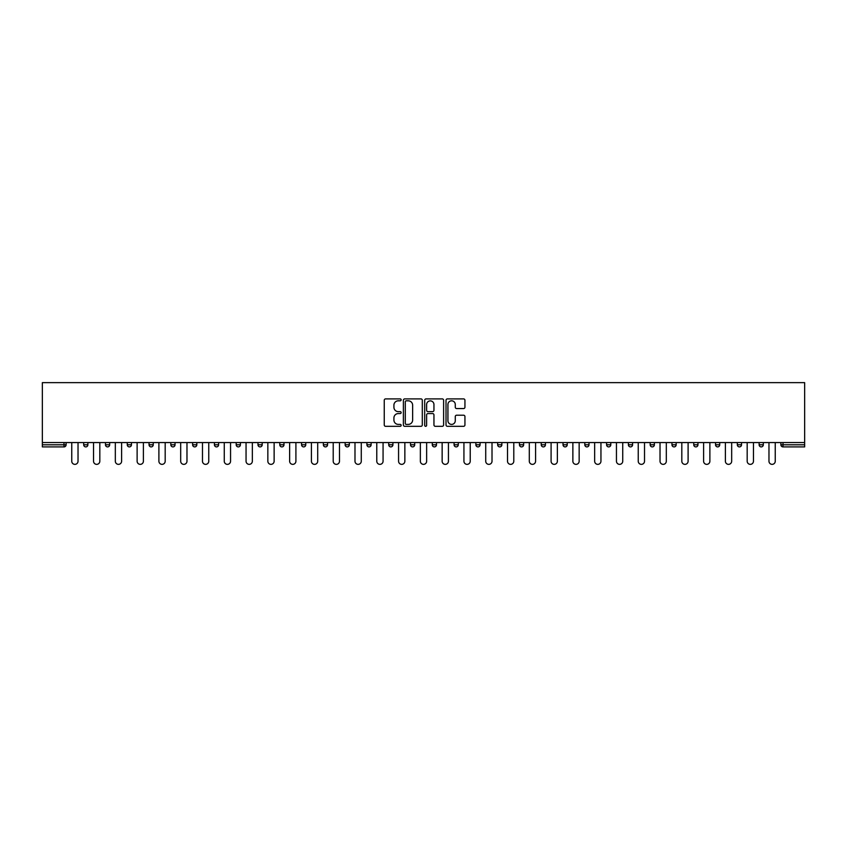 <?xml version="1.0" encoding="UTF-8"?>
<svg xmlns="http://www.w3.org/2000/svg" width="847" height="847" viewBox="0 0 847 847"><rect width="100%" height="100%" fill="white"/><g stroke="black" fill="none" stroke-linecap="round" stroke-linejoin="round"><path stroke-width="1.27" d="M401.15 399.858A0.963 0.963 0 0 0 400.197 398.895L385.629 398.895A1.366 1.366 0 0 0 384.252 400.271L384.252 424.94A1.366 1.366 0 0 0 385.629 426.316L400.197 426.316A0.963 0.963 0 0 0 401.15 425.353A0.963 0.963 0 0 0 400.197 424.4L398.312 424.4A4.383 4.383 0 0 1 393.919 420.006L393.919 417.952A4.383 4.383 0 0 1 398.312 413.569L400.197 413.569A0.963 0.963 0 0 0 401.15 412.605A0.963 0.963 0 0 0 400.197 411.642L398.312 411.642A4.383 4.383 0 0 1 393.919 407.259L393.919 405.205A4.383 4.383 0 0 1 398.312 400.811L400.197 400.811A0.963 0.963 0 0 0 401.15 399.858M463.563 408.561A1.366 1.366 0 0 0 464.939 407.195L464.939 400.271A1.366 1.366 0 0 0 463.563 398.895L447.385 398.895A1.366 1.366 0 0 0 446.02 400.271L446.02 424.94A1.366 1.366 0 0 0 447.385 426.316L463.563 426.316A1.366 1.366 0 0 0 464.939 424.94L464.939 416.586A1.366 1.366 0 0 0 463.563 415.21L456.639 415.21A1.366 1.366 0 0 0 455.273 416.586L455.273 420.726A3.663 3.663 0 0 1 451.599 424.4A3.663 3.663 0 0 1 447.936 420.726L447.936 404.485A3.663 3.663 0 0 1 451.599 400.811A3.663 3.663 0 0 1 455.273 404.485L455.273 407.195A1.366 1.366 0 0 0 456.639 408.561L463.563 408.561M804.65 442.568L42.35 442.568L42.35 382.643L804.65 382.643L804.65 446.898L782.999 446.898A2.096 2.096 0 0 1 780.902 444.802L780.902 442.568M422.304 400.271A1.366 1.366 0 0 0 420.927 398.895L404.75 398.895A1.366 1.366 0 0 0 403.384 400.271L403.384 424.94A1.366 1.366 0 0 0 404.75 426.316L420.927 426.316A1.366 1.366 0 0 0 422.304 424.94L422.304 400.271M426.073 398.895L442.25 398.895A1.366 1.366 0 0 1 443.616 400.271L443.616 424.94A1.366 1.366 0 0 1 442.25 426.316L435.326 426.316A1.366 1.366 0 0 1 433.95 424.94L433.95 414.935A1.366 1.366 0 0 0 432.584 413.569L427.989 413.569A1.366 1.366 0 0 0 426.623 414.935L426.623 425.353A0.963 0.963 0 0 1 425.66 426.316A0.963 0.963 0 0 1 424.696 425.353L424.696 400.271A1.366 1.366 0 0 1 426.073 398.895M66.098 442.568L66.098 444.802A2.096 2.096 0 0 1 64.001 446.898L42.35 446.898L42.35 444.802L64.001 444.802L64.001 442.568M42.35 442.568L42.35 444.802M83.694 442.568L83.694 444.802L83.694 442.568M64.001 446.898A2.096 2.096 0 0 0 66.098 444.802A2.096 2.096 0 0 1 64.001 446.898L64.001 444.802L66.098 444.802M85.791 446.898A2.096 2.096 0 0 1 83.694 444.802A2.096 2.096 0 0 0 85.791 446.898A2.096 2.096 0 0 0 87.876 444.802L87.876 442.568L87.876 444.802A2.096 2.096 0 0 1 85.791 446.898A2.096 2.096 0 0 1 83.694 444.802L87.876 444.802A2.096 2.096 0 0 1 85.791 446.898M105.483 442.568L105.483 444.802L105.483 442.568M109.665 442.568L109.665 444.802A2.096 2.096 0 0 1 107.569 446.898A2.096 2.096 0 0 1 105.483 444.802A2.096 2.096 0 0 0 107.569 446.898A2.096 2.096 0 0 0 109.665 444.802A2.096 2.096 0 0 1 107.569 446.898A2.096 2.096 0 0 1 105.483 444.802L109.665 444.802M127.272 442.568L127.272 444.802L127.272 442.568M131.454 442.568L131.454 444.802L131.454 442.568M149.051 444.802A2.096 2.096 0 0 0 151.147 446.898A2.096 2.096 0 0 0 153.243 444.802A2.096 2.096 0 0 1 151.147 446.898A2.096 2.096 0 0 0 153.243 444.802L153.243 442.568L153.243 444.802L149.051 444.802A2.096 2.096 0 0 0 151.147 446.898A2.096 2.096 0 0 1 149.051 444.802L149.051 442.568M170.84 444.802A2.096 2.096 0 0 0 172.936 446.898A2.096 2.096 0 0 0 175.033 444.802L175.033 442.568L175.033 444.802L170.84 444.802A2.096 2.096 0 0 0 172.936 446.898A2.096 2.096 0 0 1 170.84 444.802L170.84 442.568M196.822 442.568L196.822 444.802A2.096 2.096 0 0 1 194.725 446.898A2.096 2.096 0 0 1 192.629 444.802L192.629 442.568M216.514 446.898A2.096 2.096 0 0 0 218.611 444.802L218.611 442.568L218.611 444.802A2.096 2.096 0 0 1 216.514 446.898A2.096 2.096 0 0 1 214.418 444.802L214.418 442.568M236.207 442.568L236.207 444.802L236.207 442.568M240.4 442.568L240.4 444.802A2.096 2.096 0 0 1 238.303 446.898A2.096 2.096 0 0 1 236.207 444.802L240.4 444.802A2.096 2.096 0 0 1 238.303 446.898M262.189 442.568L262.189 444.802A2.096 2.096 0 0 1 260.093 446.898A2.096 2.096 0 0 1 257.996 444.802L257.996 442.568M281.882 446.898A2.096 2.096 0 0 0 283.978 444.802L283.978 442.568L283.978 444.802A2.096 2.096 0 0 1 281.882 446.898A2.096 2.096 0 0 1 279.785 444.802L279.785 442.568M305.756 442.568L305.756 444.802A2.096 2.096 0 0 1 303.671 446.898A2.096 2.096 0 0 1 301.574 444.802L301.574 442.568M323.363 442.568L323.363 444.802L323.363 442.568M327.545 442.568L327.545 444.802A2.096 2.096 0 0 1 325.449 446.898A2.096 2.096 0 0 1 323.363 444.802L327.545 444.802A2.096 2.096 0 0 1 325.449 446.898M349.335 442.568L349.335 444.802L345.142 444.802A2.096 2.096 0 0 0 347.238 446.898A2.096 2.096 0 0 1 345.142 444.802L345.142 442.568M369.027 446.898A2.096 2.096 0 0 0 371.124 444.802L371.124 442.568L371.124 444.802A2.096 2.096 0 0 1 369.027 446.898A2.096 2.096 0 0 1 366.931 444.802L366.931 442.568M392.913 442.568L392.913 444.802A2.096 2.096 0 0 1 390.816 446.898A2.096 2.096 0 0 1 388.72 444.802L388.72 442.568M410.509 442.568L410.509 444.802L410.509 442.568M414.702 442.568L414.702 444.802A2.096 2.096 0 0 1 412.605 446.898A2.096 2.096 0 0 1 410.509 444.802L414.702 444.802A2.096 2.096 0 0 1 412.605 446.898M436.491 442.568L436.491 444.802A2.096 2.096 0 0 1 434.395 446.898A2.096 2.096 0 0 1 432.298 444.802L432.298 442.568M454.087 444.802L458.28 444.802A2.096 2.096 0 0 1 456.184 446.898A2.096 2.096 0 0 0 458.28 444.802L458.28 442.568L458.28 444.802A2.096 2.096 0 0 1 456.184 446.898A2.096 2.096 0 0 1 454.087 444.802L454.087 442.568M480.069 442.568L480.069 444.802A2.096 2.096 0 0 1 477.973 446.898A2.096 2.096 0 0 1 475.876 444.802L475.876 442.568M497.665 442.568L497.665 444.802L497.665 442.568M501.858 442.568L501.858 444.802L501.858 442.568M519.455 442.568L519.455 444.802L519.455 442.568M523.637 442.568L523.637 444.802A2.096 2.096 0 0 1 521.551 446.898A2.096 2.096 0 0 1 519.455 444.802L523.637 444.802A2.096 2.096 0 0 1 521.551 446.898M541.244 442.568L541.244 444.802L541.244 442.568M545.426 442.568L545.426 444.802L545.426 442.568M563.022 442.568L563.022 444.802L563.022 442.568M567.215 442.568L567.215 444.802A2.096 2.096 0 0 1 565.118 446.898A2.096 2.096 0 0 1 563.022 444.802A2.096 2.096 0 0 0 565.118 446.898A2.096 2.096 0 0 0 567.215 444.802A2.096 2.096 0 0 1 565.118 446.898A2.096 2.096 0 0 1 563.022 444.802L567.215 444.802M589.004 442.568L589.004 444.802A2.096 2.096 0 0 1 586.907 446.898A2.096 2.096 0 0 1 584.811 444.802L584.811 442.568M610.793 442.568L610.793 444.802L606.6 444.802A2.096 2.096 0 0 0 608.697 446.898A2.096 2.096 0 0 1 606.6 444.802L606.6 442.568M632.582 442.568L632.582 444.802A2.096 2.096 0 0 1 630.486 446.898A2.096 2.096 0 0 1 628.389 444.802L628.389 442.568M650.178 442.568L650.178 444.802L650.178 442.568M654.371 442.568L654.371 444.802A2.096 2.096 0 0 1 652.275 446.898A2.096 2.096 0 0 1 650.178 444.802A2.096 2.096 0 0 0 652.275 446.898A2.096 2.096 0 0 1 650.178 444.802L654.371 444.802A2.096 2.096 0 0 1 652.275 446.898M676.16 442.568L676.16 444.802A2.096 2.096 0 0 1 674.064 446.898A2.096 2.096 0 0 1 671.967 444.802L671.967 442.568M697.949 442.568L697.949 444.802L693.757 444.802A2.096 2.096 0 0 0 695.853 446.898A2.096 2.096 0 0 1 693.757 444.802L693.757 442.568M719.728 442.568L719.728 444.802A2.096 2.096 0 0 1 717.642 446.898A2.096 2.096 0 0 1 715.546 444.802L715.546 442.568M741.517 442.568L741.517 444.802L737.335 444.802A2.096 2.096 0 0 0 739.431 446.898A2.096 2.096 0 0 1 737.335 444.802L737.335 442.568M763.306 442.568L763.306 444.802A2.096 2.096 0 0 1 761.209 446.898A2.096 2.096 0 0 1 759.124 444.802L759.124 442.568M129.358 446.898A2.096 2.096 0 0 1 127.272 444.802A2.096 2.096 0 0 0 129.358 446.898A2.096 2.096 0 0 0 131.454 444.802A2.096 2.096 0 0 1 129.358 446.898A2.096 2.096 0 0 1 127.272 444.802L131.454 444.802A2.096 2.096 0 0 1 129.358 446.898M347.238 446.898A2.096 2.096 0 0 0 349.335 444.802A2.096 2.096 0 0 1 347.238 446.898A2.096 2.096 0 0 1 345.142 444.802M499.762 446.898A2.096 2.096 0 0 1 497.665 444.802L501.858 444.802A2.096 2.096 0 0 1 499.762 446.898A2.096 2.096 0 0 0 501.858 444.802A2.096 2.096 0 0 1 499.762 446.898M543.329 446.898A2.096 2.096 0 0 1 541.244 444.802A2.096 2.096 0 0 0 543.329 446.898A2.096 2.096 0 0 0 545.426 444.802A2.096 2.096 0 0 1 543.329 446.898A2.096 2.096 0 0 1 541.244 444.802L545.426 444.802M608.697 446.898A2.096 2.096 0 0 0 610.793 444.802A2.096 2.096 0 0 1 608.697 446.898A2.096 2.096 0 0 1 606.6 444.802M695.853 446.898A2.096 2.096 0 0 0 697.949 444.802A2.096 2.096 0 0 1 695.853 446.898A2.096 2.096 0 0 1 693.757 444.802M741.517 444.802A2.096 2.096 0 0 1 739.431 446.898A2.096 2.096 0 0 0 741.517 444.802A2.096 2.096 0 0 1 739.431 446.898A2.096 2.096 0 0 1 737.335 444.802M782.999 442.568L782.999 446.898A2.096 2.096 0 0 1 780.902 444.802L804.65 444.802M406.264 400.811A0.963 0.963 0 0 0 405.3 401.774L405.3 423.436A0.963 0.963 0 0 0 406.264 424.4L408.243 424.4A4.383 4.383 0 0 0 412.637 420.006L412.637 405.205A4.383 4.383 0 0 0 408.243 400.811L406.264 400.811M433.95 404.548A3.663 3.663 0 0 0 430.287 400.885A3.663 3.663 0 0 0 426.623 404.548L426.623 410.276A1.366 1.366 0 0 0 427.989 411.642L432.584 411.642A1.366 1.366 0 0 0 433.95 410.276L433.95 404.548M71.751 461.213L71.751 442.568L71.751 461.213A3.144 3.144 0 0 0 74.896 464.357A3.144 3.144 0 0 0 78.03 461.213L78.03 442.568M93.541 461.213L93.541 442.568L93.541 461.213A3.144 3.144 0 0 0 96.685 464.357A3.144 3.144 0 0 0 99.819 461.213L99.819 442.568M115.33 461.213L115.33 442.568L115.33 461.213A3.144 3.144 0 0 0 118.464 464.357A3.144 3.144 0 0 0 121.608 461.213L121.608 442.568M137.119 461.213L137.119 442.568L137.119 461.213A3.144 3.144 0 0 0 140.253 464.357A3.144 3.144 0 0 0 143.397 461.213L143.397 442.568M158.897 461.213L158.897 442.568L158.897 461.213A3.144 3.144 0 0 0 162.042 464.357A3.144 3.144 0 0 0 165.186 461.213L165.186 442.568M180.686 461.213L180.686 442.568L180.686 461.213A3.144 3.144 0 0 0 183.831 464.357A3.144 3.144 0 0 0 186.975 461.213L186.975 442.568M202.475 461.213L202.475 442.568L202.475 461.213A3.144 3.144 0 0 0 205.62 464.357A3.144 3.144 0 0 0 208.764 461.213L208.764 442.568M224.264 461.213L224.264 442.568L224.264 461.213A3.144 3.144 0 0 0 227.409 464.357A3.144 3.144 0 0 0 230.553 461.213L230.553 442.568M246.054 461.213L246.054 442.568L246.054 461.213A3.144 3.144 0 0 0 249.198 464.357A3.144 3.144 0 0 0 252.342 461.213L252.342 442.568M267.843 461.213L267.843 442.568L267.843 461.213A3.144 3.144 0 0 0 270.987 464.357A3.144 3.144 0 0 0 274.132 461.213L274.132 442.568M289.632 461.213L289.632 442.568L289.632 461.213A3.144 3.144 0 0 0 292.776 464.357A3.144 3.144 0 0 0 295.91 461.213L295.91 442.568M311.421 461.213L311.421 442.568L311.421 461.213A3.144 3.144 0 0 0 314.565 464.357A3.144 3.144 0 0 0 317.699 461.213L317.699 442.568M333.21 461.213L333.21 442.568L333.21 461.213A3.144 3.144 0 0 0 336.344 464.357A3.144 3.144 0 0 0 339.488 461.213L339.488 442.568M354.988 461.213L354.988 442.568L354.988 461.213A3.144 3.144 0 0 0 358.133 464.357A3.144 3.144 0 0 0 361.277 461.213L361.277 442.568M376.777 461.213L376.777 442.568L376.777 461.213A3.144 3.144 0 0 0 379.922 464.357A3.144 3.144 0 0 0 383.066 461.213L383.066 442.568M398.566 461.213L398.566 442.568L398.566 461.213A3.144 3.144 0 0 0 401.711 464.357A3.144 3.144 0 0 0 404.855 461.213L404.855 442.568M420.356 461.213L420.356 442.568L420.356 461.213A3.144 3.144 0 0 0 423.5 464.357A3.144 3.144 0 0 0 426.644 461.213L426.644 442.568M442.145 461.213L442.145 442.568L442.145 461.213A3.144 3.144 0 0 0 445.289 464.357A3.144 3.144 0 0 0 448.434 461.213L448.434 442.568M463.934 461.213L463.934 442.568L463.934 461.213A3.144 3.144 0 0 0 467.078 464.357A3.144 3.144 0 0 0 470.223 461.213L470.223 442.568M485.723 461.213L485.723 442.568L485.723 461.213A3.144 3.144 0 0 0 488.867 464.357A3.144 3.144 0 0 0 492.012 461.213L492.012 442.568M507.512 461.213L507.512 442.568L507.512 461.213A3.144 3.144 0 0 0 510.656 464.357A3.144 3.144 0 0 0 513.79 461.213L513.79 442.568M529.301 461.213L529.301 442.568L529.301 461.213A3.144 3.144 0 0 0 532.435 464.357A3.144 3.144 0 0 0 535.579 461.213L535.579 442.568M551.09 461.213L551.09 442.568L551.09 461.213A3.144 3.144 0 0 0 554.224 464.357A3.144 3.144 0 0 0 557.368 461.213L557.368 442.568M572.868 461.213L572.868 442.568L572.868 461.213A3.144 3.144 0 0 0 576.013 464.357A3.144 3.144 0 0 0 579.157 461.213L579.157 442.568M594.658 461.213L594.658 442.568L594.658 461.213A3.144 3.144 0 0 0 597.802 464.357A3.144 3.144 0 0 0 600.947 461.213L600.947 442.568M616.447 461.213L616.447 442.568L616.447 461.213A3.144 3.144 0 0 0 619.591 464.357A3.144 3.144 0 0 0 622.736 461.213L622.736 442.568M638.236 461.213L638.236 442.568L638.236 461.213A3.144 3.144 0 0 0 641.38 464.357A3.144 3.144 0 0 0 644.525 461.213L644.525 442.568M660.025 461.213L660.025 442.568L660.025 461.213A3.144 3.144 0 0 0 663.169 464.357A3.144 3.144 0 0 0 666.314 461.213L666.314 442.568M681.814 461.213L681.814 442.568L681.814 461.213A3.144 3.144 0 0 0 684.958 464.357A3.144 3.144 0 0 0 688.103 461.213L688.103 442.568M703.603 461.213L703.603 442.568L703.603 461.213A3.144 3.144 0 0 0 706.747 464.357A3.144 3.144 0 0 0 709.881 461.213L709.881 442.568M725.392 461.213L725.392 442.568L725.392 461.213A3.144 3.144 0 0 0 728.536 464.357A3.144 3.144 0 0 0 731.67 461.213L731.67 442.568M747.181 461.213L747.181 442.568L747.181 461.213A3.144 3.144 0 0 0 750.315 464.357A3.144 3.144 0 0 0 753.459 461.213L753.459 442.568M768.97 461.213L768.97 442.568L768.97 461.213A3.144 3.144 0 0 0 772.104 464.357A3.144 3.144 0 0 0 775.249 461.213L775.249 442.568M172.936 446.898A2.096 2.096 0 0 0 175.033 444.802M194.725 446.898A2.096 2.096 0 0 0 196.822 444.802L192.629 444.802M218.611 444.802L214.418 444.802M260.093 446.898A2.096 2.096 0 0 0 262.189 444.802L257.996 444.802M283.978 444.802L279.785 444.802M303.671 446.898A2.096 2.096 0 0 0 305.756 444.802L301.574 444.802M371.124 444.802L366.931 444.802M390.816 446.898A2.096 2.096 0 0 0 392.913 444.802L388.72 444.802M434.395 446.898A2.096 2.096 0 0 0 436.491 444.802L432.298 444.802M477.973 446.898A2.096 2.096 0 0 0 480.069 444.802L475.876 444.802M586.907 446.898A2.096 2.096 0 0 0 589.004 444.802L584.811 444.802M630.486 446.898A2.096 2.096 0 0 0 632.582 444.802L628.389 444.802M674.064 446.898A2.096 2.096 0 0 0 676.16 444.802L671.967 444.802M717.642 446.898A2.096 2.096 0 0 0 719.728 444.802L715.546 444.802M761.209 446.898A2.096 2.096 0 0 0 763.306 444.802L759.124 444.802M782.999 446.898A2.096 2.096 0 0 1 780.902 444.802"/></g></svg>
